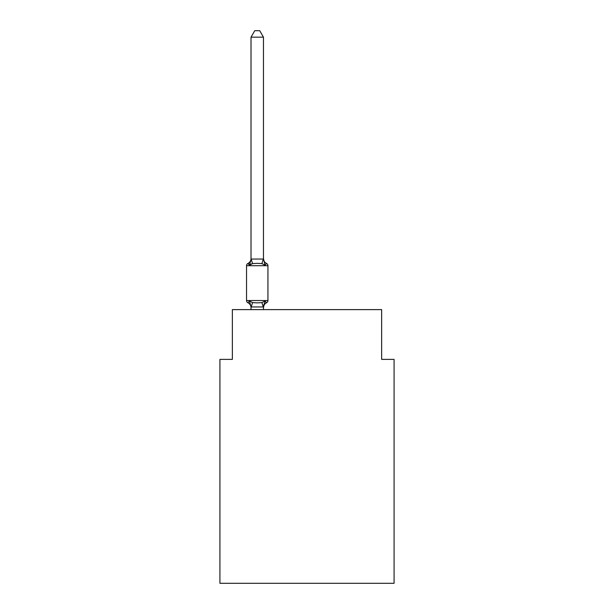 <?xml version="1.0" encoding="UTF-8"?>
<svg xmlns="http://www.w3.org/2000/svg" width="614" height="614" viewBox="0 0 614 614"><rect width="100%" height="100%" fill="white"/><g stroke="black" fill="none" stroke-linecap="round" stroke-linejoin="round"><path stroke-width="0.92" d="M394.081 583.3L394.081 359.374L381.639 359.374L381.639 309.609L232.361 309.609L232.361 359.374L219.919 359.374L219.919 583.3L394.081 583.3M251.019 37.17L254.756 30.7L259.722 30.7L263.46 37.17L251.019 37.17L251.019 259.277L249.461 265.21L247.941 263.46A2.487 2.487 0 0 0 246.536 265.701A2.487 2.487 0 0 1 247.941 263.46L248.647 263.805L247.941 263.46A2.487 2.487 0 0 0 246.536 265.701L246.536 300.53A2.487 2.487 0 0 0 247.941 302.771L249.461 301.021L247.941 302.771A2.487 2.487 0 0 1 246.536 300.53A2.487 2.487 0 0 0 247.941 302.771L249.461 301.021L247.941 302.771A2.487 2.487 0 0 1 246.536 300.53A2.487 2.487 0 0 0 247.941 302.771A2.487 2.487 0 0 1 246.536 300.53A2.487 2.487 0 0 0 247.941 302.771A2.487 2.487 0 0 1 246.536 300.53A2.487 2.487 0 0 0 247.941 302.771A2.487 2.487 0 0 1 246.536 300.53A2.487 2.487 0 0 0 247.941 302.771A2.487 2.487 0 0 1 246.536 300.53A2.487 2.487 0 0 0 247.941 302.771A2.487 2.487 0 0 1 246.536 300.53A2.487 2.487 0 0 0 247.941 302.771A2.487 2.487 0 0 1 246.536 300.53A2.487 2.487 0 0 0 247.941 302.771A2.487 2.487 0 0 1 246.536 300.53A2.487 2.487 0 0 0 247.941 302.771A2.487 2.487 0 0 1 246.536 300.53A2.487 2.487 0 0 0 247.941 302.771A2.487 2.487 0 0 1 246.536 300.53A2.487 2.487 0 0 0 247.941 302.771A2.487 2.487 0 0 1 246.536 300.53A2.487 2.487 0 0 0 247.941 302.771A2.487 2.487 0 0 1 246.536 300.53A2.487 2.487 0 0 0 247.941 302.771A2.487 2.487 0 0 1 246.536 300.53A2.487 2.487 0 0 0 247.941 302.771A2.487 2.487 0 0 1 246.536 300.53A2.487 2.487 0 0 0 247.941 302.771L249.461 301.021L247.941 302.771A2.487 2.487 0 0 1 246.536 300.53A2.487 2.487 0 0 0 247.941 302.771L249.461 301.021L247.941 302.771A2.487 2.487 0 0 1 246.536 300.53A2.487 2.487 0 0 0 247.941 302.771L249.461 301.021L247.941 302.771A2.487 2.487 0 0 1 246.536 300.53A2.487 2.487 0 0 0 247.941 302.771L249.461 301.021L247.941 302.771A2.487 2.487 0 0 1 246.536 300.53A2.487 2.487 0 0 0 247.941 302.771L249.461 301.021L252.569 302.618L257.235 302.871L261.902 302.618L265.01 301.021L266.537 302.771A2.487 2.487 0 0 0 267.934 300.53L267.934 265.701A2.487 2.487 0 0 0 266.537 263.46L265.01 265.21L266.537 263.46A2.487 2.487 0 0 1 267.934 265.701A2.487 2.487 0 0 0 266.537 263.46A2.487 2.487 0 0 1 267.934 265.701A2.487 2.487 0 0 0 266.537 263.46A2.487 2.487 0 0 1 267.934 265.701A2.487 2.487 0 0 0 266.537 263.46A2.487 2.487 0 0 1 267.934 265.701A2.487 2.487 0 0 0 266.537 263.46A2.487 2.487 0 0 1 267.934 265.701A2.487 2.487 0 0 0 266.537 263.46A2.487 2.487 0 0 1 267.934 265.701A2.487 2.487 0 0 0 266.537 263.46A2.487 2.487 0 0 1 267.934 265.701A2.487 2.487 0 0 0 266.537 263.46A2.487 2.487 0 0 1 267.934 265.701A2.487 2.487 0 0 0 266.537 263.46A2.487 2.487 0 0 1 267.934 265.701A2.487 2.487 0 0 0 266.537 263.46A2.487 2.487 0 0 1 267.934 265.701A2.487 2.487 0 0 0 266.537 263.46A2.487 2.487 0 0 1 267.934 265.701A2.487 2.487 0 0 0 266.537 263.46A2.487 2.487 0 0 1 267.934 265.701A2.487 2.487 0 0 0 266.537 263.46A2.487 2.487 0 0 1 267.934 265.701A2.487 2.487 0 0 0 266.537 263.46A2.487 2.487 0 0 1 267.934 265.701A2.487 2.487 0 0 0 266.537 263.46A2.487 2.487 0 0 1 267.934 265.701A2.487 2.487 0 0 0 266.537 263.46A2.487 2.487 0 0 1 267.934 265.701A2.487 2.487 0 0 0 266.537 263.46A2.487 2.487 0 0 1 267.934 265.701A2.487 2.487 0 0 0 266.537 263.46A2.487 2.487 0 0 1 267.934 265.701A2.487 2.487 0 0 0 266.537 263.46A2.487 2.487 0 0 1 267.934 265.701A2.487 2.487 0 0 0 266.537 263.46A5.472 5.472 0 0 1 263.46 258.54L265.01 265.21L261.902 263.613L257.235 263.36L252.569 263.613L249.461 265.21L247.941 263.46A2.487 2.487 0 0 0 246.536 265.701A2.487 2.487 0 0 1 247.941 263.46L248.647 263.805L247.941 263.46A2.487 2.487 0 0 0 246.536 265.701A2.487 2.487 0 0 1 247.941 263.46L248.647 263.805L247.941 263.46A2.487 2.487 0 0 0 246.536 265.701A2.487 2.487 0 0 1 247.941 263.46L248.647 263.805L247.941 263.46A2.487 2.487 0 0 0 246.536 265.701A2.487 2.487 0 0 1 247.941 263.46L248.647 263.805L247.941 263.46A2.487 2.487 0 0 0 246.536 265.701A2.487 2.487 0 0 1 247.941 263.46L248.647 263.805L247.941 263.46A2.487 2.487 0 0 0 246.536 265.701A2.487 2.487 0 0 1 247.941 263.46L248.647 263.805L247.941 263.46A2.487 2.487 0 0 0 246.536 265.701A2.487 2.487 0 0 1 247.941 263.46L248.647 263.805L247.941 263.46A2.487 2.487 0 0 0 246.536 265.701A2.487 2.487 0 0 1 247.941 263.46L248.647 263.805L247.941 263.46A2.487 2.487 0 0 0 246.536 265.701A2.487 2.487 0 0 1 247.941 263.46L248.647 263.805L247.941 263.46A2.487 2.487 0 0 0 246.536 265.701A2.487 2.487 0 0 1 247.941 263.46L248.647 263.805L247.941 263.46A2.487 2.487 0 0 0 246.536 265.701A2.487 2.487 0 0 1 247.941 263.46L248.647 263.805L247.941 263.46A2.487 2.487 0 0 0 246.536 265.701A2.487 2.487 0 0 1 247.941 263.46L248.647 263.805L247.941 263.46A2.487 2.487 0 0 0 246.536 265.701A2.487 2.487 0 0 1 247.941 263.46L248.647 263.805L247.941 263.46A2.487 2.487 0 0 0 246.536 265.701A2.487 2.487 0 0 1 247.941 263.46L248.647 263.805L247.941 263.46A2.487 2.487 0 0 0 246.536 265.701A2.487 2.487 0 0 1 247.941 263.46L248.647 263.805L247.941 263.46A2.487 2.487 0 0 0 246.536 265.701A2.487 2.487 0 0 1 247.941 263.46L248.647 263.805L247.941 263.46A2.487 2.487 0 0 0 246.536 265.701A2.487 2.487 0 0 1 247.941 263.46L248.647 263.805L247.941 263.46A2.487 2.487 0 0 0 246.536 265.701A2.487 2.487 0 0 1 247.941 263.46L248.647 263.805L247.941 263.46A2.487 2.487 0 0 0 246.536 265.701L267.934 265.701M263.46 37.17L263.46 259.277M263.46 307.691L265.01 301.021L266.537 302.771A5.472 5.472 0 0 0 263.46 307.691L263.46 306.954L251.019 306.954L251.019 307.691A5.472 5.472 0 0 0 247.941 302.771A2.487 2.487 0 0 1 246.536 300.53L267.934 300.53M263.46 306.954L264.043 304.03M251.134 263.936L250.205 264.381M251.019 259.047L263.46 259.047M263.46 309.609L263.46 307.177M251.019 309.609L251.019 307.177M249.461 301.021L251.019 306.954M247.941 263.46A5.472 5.472 0 0 0 251.019 258.54M252.569 302.618L251.118 307.215M261.902 302.618L263.36 307.215M251.118 259.016L252.569 263.613M263.36 259.016L261.902 263.613"/></g></svg>
